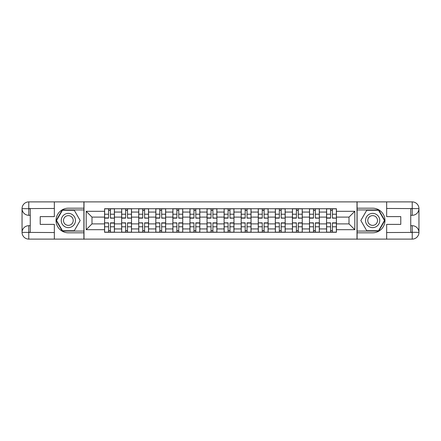 <?xml version="1.0" encoding="UTF-8"?>
<svg xmlns="http://www.w3.org/2000/svg" width="441" height="441" viewBox="0 0 441 441"><rect width="100%" height="100%" fill="white"/><g stroke="black" fill="none" stroke-linecap="round" stroke-linejoin="round"><path stroke-width="0.66" d="M51.388 239.11L389.612 239.11M389.612 201.89L51.388 201.89M121.655 232.269L121.655 212.071L114.434 212.071L114.434 232.269M114.434 212.071L114.434 208.731M121.655 212.071L121.655 208.731M131.512 208.731L131.512 232.269M138.733 232.269L138.733 208.731M148.584 208.731L148.584 232.269M155.811 232.269L155.811 208.731M165.662 208.731L165.662 232.269M172.883 232.269L172.883 208.731M182.734 208.731L182.734 232.269M189.961 232.269L189.961 208.731M199.812 208.731L199.812 232.269M207.038 232.269L207.038 208.731M216.889 208.731L216.889 232.269M224.111 232.269L224.111 208.731M233.962 208.731L233.962 232.269M241.188 232.269L241.188 208.731M251.039 208.731L251.039 232.269M258.266 232.269L258.266 208.731M268.117 208.731L268.117 232.269M275.338 232.269L275.338 208.731M285.189 208.731L285.189 232.269M292.416 232.269L292.416 208.731M302.267 208.731L302.267 232.269M309.488 232.269L309.488 208.731M319.345 208.731L319.345 232.269M326.566 232.269L326.566 208.731M326.566 223.896L319.345 223.896M309.488 223.896L302.267 223.896M292.416 223.896L285.189 223.896M275.338 223.896L268.117 223.896M258.266 223.896L251.039 223.896M241.188 223.896L233.962 223.896M224.111 223.896L216.889 223.896M207.038 223.896L199.812 223.896M189.961 223.896L182.734 223.896M172.883 223.896L165.662 223.896M155.811 223.896L148.584 223.896M138.733 223.896L131.512 223.896M121.655 223.896L114.434 223.896M326.566 217.104L319.345 217.104M309.488 217.104L302.267 217.104M292.416 217.104L285.189 217.104M275.338 217.104L268.117 217.104M258.266 217.104L251.039 217.104M241.188 217.104L233.962 217.104M224.111 217.104L216.889 217.104M207.038 217.104L199.812 217.104M189.961 217.104L182.734 217.104M172.883 217.104L165.662 217.104M155.811 217.104L148.584 217.104M138.733 217.104L131.512 217.104M121.655 217.104L114.434 217.104M91.993 223.896L104.583 223.896L104.583 217.104L91.993 217.104L91.993 223.896L86.193 229.695L86.193 211.305L104.583 211.305L104.583 217.104M336.417 217.104L336.417 223.896L349.007 223.896L349.007 217.104L336.417 217.104L336.417 208.731L104.583 208.731L104.583 211.305M336.417 211.305L354.807 211.305L354.807 229.695L336.417 229.695L336.417 223.896M104.583 223.896L104.583 232.269L336.417 232.269L336.417 229.695M104.583 229.695L86.193 229.695M356.995 239.27L356.995 201.73M84.005 239.27L84.005 201.73M110.437 230.626L108.58 230.626M108.58 210.374L110.437 210.374M127.515 230.626L125.652 230.626M125.652 210.374L127.515 210.374M144.587 230.626L142.73 230.626M142.73 210.374L144.587 210.374M161.665 230.626L159.807 230.626M159.807 210.374L161.665 210.374M178.743 230.626L176.88 230.626M176.88 210.374L178.743 210.374M195.815 230.626L193.957 230.626M193.957 210.374L195.815 210.374M212.893 230.626L211.03 230.626M211.03 210.374L212.893 210.374M229.97 230.626L228.107 230.626M228.107 210.374L229.97 210.374M247.043 230.626L245.185 230.626M245.185 210.374L247.043 210.374M264.12 230.626L262.257 230.626M262.257 210.374L264.12 210.374M281.193 230.626L279.335 230.626M279.335 210.374L281.193 210.374M298.27 230.626L296.413 230.626M296.413 210.374L298.27 210.374M315.348 230.626L313.485 230.626M313.485 210.374L315.348 210.374M332.42 230.626L330.563 230.626M330.563 210.374L332.42 210.374M86.193 211.305L91.993 217.104M349.007 223.896L354.807 229.695M349.007 217.104L354.807 211.305M110.437 217.915L114.379 218.146L110.437 218.146L110.437 208.841L114.379 208.841L108.58 208.841L108.58 218.146L104.638 218.146L104.638 208.841L108.58 208.841L104.638 208.841M114.379 217.915L114.379 208.841M108.58 210.263L110.437 210.263M108.58 223.085L104.638 222.854L108.58 222.854L108.58 232.159L104.638 232.159L110.437 232.159L110.437 222.854L114.379 222.854L114.379 232.159L110.437 232.159L114.379 232.159M104.638 223.085L104.638 232.159M110.437 230.737L108.58 230.737M127.515 217.915L131.457 218.146L127.515 218.146L127.515 208.841L131.457 208.841L125.652 208.841L125.652 218.146L121.71 218.146L121.71 208.841L125.652 208.841L121.71 208.841M131.457 217.915L131.457 208.841M125.652 210.263L127.515 210.263M144.587 217.915L148.529 218.146L144.587 218.146L144.587 208.841L148.529 208.841L142.73 208.841L142.73 218.146L138.788 218.146L138.788 208.841L142.73 208.841L138.788 208.841M148.529 217.915L148.529 208.841M142.73 210.263L144.587 210.263M30.258 215.302L28.781 215.302A6.731 6.731 0 0 1 22.05 208.626A6.731 6.731 0 0 1 28.781 201.89L83.895 201.89L83.895 208.185L68.349 208.185A12.315 12.315 0 0 0 56.035 220.5A12.315 12.315 0 0 0 68.349 232.815L83.895 232.815L83.895 239.11L28.781 239.11A6.731 6.731 0 0 1 22.05 232.374A6.731 6.731 0 0 1 28.781 225.698L30.258 225.698M83.895 232.815L83.895 208.185M54.342 201.89L54.342 216.614L40.219 216.614L40.219 224.386L54.342 224.386L54.342 239.11M28.781 215.302A6.731 6.731 0 0 1 22.05 208.626L28.781 208.731L28.781 215.302A6.731 6.731 0 0 1 22.05 208.626L22.05 232.374L54.342 232.539M28.781 232.539L28.781 239.11A6.731 6.731 0 0 1 22.05 232.374A6.731 6.731 0 0 1 28.781 225.698L28.781 232.269L30.258 232.269L30.258 208.731L28.781 208.731M83.895 209.938L62.253 209.938L56.156 220.5L62.253 231.062L83.895 231.062M410.742 225.698L412.219 225.698A6.731 6.731 0 0 1 418.95 232.374A6.731 6.731 0 0 1 412.219 239.11L357.105 239.11L357.105 232.815L372.651 232.815A12.315 12.315 0 0 0 384.965 220.5A12.315 12.315 0 0 0 372.651 208.185L357.105 208.185L357.105 201.89L412.219 201.89A6.731 6.731 0 0 1 418.95 208.626A6.731 6.731 0 0 1 412.219 215.302L410.742 215.302M357.105 208.185L357.105 232.815M386.658 239.11L386.658 224.386L400.781 224.386L400.781 216.614L386.658 216.614L386.658 201.89M412.219 225.698A6.731 6.731 0 0 1 418.95 232.374L412.219 232.269L412.219 225.698A6.731 6.731 0 0 1 418.95 232.374L418.95 208.626L386.658 208.461M412.219 208.461L412.219 201.89A6.731 6.731 0 0 1 418.95 208.626A6.731 6.731 0 0 1 412.219 215.302L412.219 208.731L410.742 208.731L410.742 232.269L412.219 232.269M357.105 231.062L378.747 231.062L384.844 220.5L378.747 209.938L357.105 209.938M61.238 220.5A7.117 7.117 0 0 0 68.349 227.617A7.117 7.117 0 0 0 75.466 220.5A7.117 7.117 0 0 0 68.349 213.383A7.117 7.117 0 0 0 61.238 220.5M63.482 220.5A4.873 4.873 0 0 0 68.349 225.373A4.873 4.873 0 0 0 73.223 220.5A4.873 4.873 0 0 0 68.349 215.627A4.873 4.873 0 0 0 63.482 220.5M74.259 210.263L80.168 220.5L74.259 230.737L62.44 230.737L56.536 220.5L62.44 210.263L74.259 210.263M365.534 220.5A7.117 7.117 0 0 0 372.651 227.617A7.117 7.117 0 0 0 379.762 220.5A7.117 7.117 0 0 0 372.651 213.383A7.117 7.117 0 0 0 365.534 220.5M367.777 220.5A4.873 4.873 0 0 0 372.651 225.373A4.873 4.873 0 0 0 377.518 220.5A4.873 4.873 0 0 0 372.651 215.627A4.873 4.873 0 0 0 367.777 220.5M378.56 210.263L384.464 220.5L378.56 230.737L366.741 230.737L360.832 220.5L366.741 210.263L378.56 210.263M125.652 223.085L121.71 222.854L125.652 222.854L125.652 232.159L121.71 232.159L127.515 232.159L127.515 222.854L131.457 222.854L131.457 232.159L127.515 232.159L131.457 232.159M121.71 223.085L121.71 232.159M127.515 230.737L125.652 230.737M142.73 223.085L138.788 222.854L142.73 222.854L142.73 232.159L138.788 232.159L144.587 232.159L144.587 222.854L148.529 222.854L148.529 232.159L144.587 232.159L148.529 232.159M138.788 223.085L138.788 232.159M144.587 230.737L142.73 230.737M161.665 217.915L165.607 218.146L161.665 218.146L161.665 208.841L165.607 208.841L159.807 208.841L159.807 218.146L155.866 218.146L155.866 208.841L159.807 208.841L155.866 208.841M165.607 217.915L165.607 208.841M159.807 210.263L161.665 210.263M178.743 217.915L182.684 218.146L178.743 218.146L178.743 208.841L182.684 208.841L176.88 208.841L176.88 218.146L172.938 218.146L172.938 208.841L176.88 208.841L172.938 208.841M182.684 217.915L182.684 208.841M176.88 210.263L178.743 210.263M195.815 217.915L199.756 218.146L195.815 218.146L195.815 208.841L199.756 208.841L193.957 208.841L193.957 218.146L190.016 218.146L190.016 208.841L193.957 208.841L190.016 208.841M199.756 217.915L199.756 208.841M193.957 210.263L195.815 210.263M159.807 223.085L155.866 222.854L159.807 222.854L159.807 232.159L155.866 232.159L161.665 232.159L161.665 222.854L165.607 222.854L165.607 232.159L161.665 232.159L165.607 232.159M155.866 223.085L155.866 232.159M161.665 230.737L159.807 230.737M176.88 223.085L172.938 222.854L176.88 222.854L176.88 232.159L172.938 232.159L178.743 232.159L178.743 222.854L182.684 222.854L182.684 232.159L178.743 232.159L182.684 232.159M172.938 223.085L172.938 232.159M178.743 230.737L176.88 230.737M193.957 223.085L190.016 222.854L193.957 222.854L193.957 232.159L190.016 232.159L195.815 232.159L195.815 222.854L199.756 222.854L199.756 232.159L195.815 232.159L199.756 232.159M190.016 223.085L190.016 232.159M195.815 230.737L193.957 230.737M212.893 217.915L216.834 218.146L212.893 218.146L212.893 208.841L216.834 208.841L211.03 208.841L211.03 218.146L207.094 218.146L207.094 208.841L211.03 208.841L207.094 208.841M216.834 217.915L216.834 208.841M211.03 210.263L212.893 210.263M211.03 223.085L207.094 222.854L211.03 222.854L211.03 232.159L207.094 232.159L212.893 232.159L212.893 222.854L216.834 222.854L216.834 232.159L212.893 232.159L216.834 232.159M207.094 223.085L207.094 232.159M212.893 230.737L211.03 230.737M229.97 217.915L233.906 218.146L229.97 218.146L229.97 208.841L233.906 208.841L228.107 208.841L228.107 218.146L224.166 218.146L224.166 208.841L228.107 208.841L224.166 208.841M233.906 217.915L233.906 208.841M228.107 210.263L229.97 210.263M228.107 223.085L224.166 222.854L228.107 222.854L228.107 232.159L224.166 232.159L229.97 232.159L229.97 222.854L233.906 222.854L233.906 232.159L229.97 232.159L233.906 232.159M224.166 223.085L224.166 232.159M229.97 230.737L228.107 230.737M247.043 217.915L250.984 218.146L247.043 218.146L247.043 208.841L250.984 208.841L245.185 208.841L245.185 218.146L241.244 218.146L241.244 208.841L245.185 208.841L241.244 208.841M250.984 217.915L250.984 208.841M245.185 210.263L247.043 210.263M245.185 223.085L241.244 222.854L245.185 222.854L245.185 232.159L241.244 232.159L247.043 232.159L247.043 222.854L250.984 222.854L250.984 232.159L247.043 232.159L250.984 232.159M241.244 223.085L241.244 232.159M247.043 230.737L245.185 230.737M264.12 217.915L268.062 218.146L264.12 218.146L264.12 208.841L268.062 208.841L262.257 208.841L262.257 218.146L258.316 218.146L258.316 208.841L262.257 208.841L258.316 208.841M268.062 217.915L268.062 208.841M262.257 210.263L264.12 210.263M262.257 223.085L258.316 222.854L262.257 222.854L262.257 232.159L258.316 232.159L264.12 232.159L264.12 222.854L268.062 222.854L268.062 232.159L264.12 232.159L268.062 232.159M258.316 223.085L258.316 232.159M264.12 230.737L262.257 230.737M281.193 217.915L285.134 218.146L281.193 218.146L281.193 208.841L285.134 208.841L279.335 208.841L279.335 218.146L275.393 218.146L275.393 208.841L279.335 208.841L275.393 208.841M285.134 217.915L285.134 208.841M279.335 210.263L281.193 210.263M279.335 223.085L275.393 222.854L279.335 222.854L279.335 232.159L275.393 232.159L281.193 232.159L281.193 222.854L285.134 222.854L285.134 232.159L281.193 232.159L285.134 232.159M275.393 223.085L275.393 232.159M281.193 230.737L279.335 230.737M298.27 217.915L302.212 218.146L298.27 218.146L298.27 208.841L302.212 208.841L296.413 208.841L296.413 218.146L292.471 218.146L292.471 208.841L296.413 208.841L292.471 208.841M302.212 217.915L302.212 208.841M296.413 210.263L298.27 210.263M296.413 223.085L292.471 222.854L296.413 222.854L296.413 232.159L292.471 232.159L298.27 232.159L298.27 222.854L302.212 222.854L302.212 232.159L298.27 232.159L302.212 232.159M292.471 223.085L292.471 232.159M298.27 230.737L296.413 230.737M315.348 217.915L319.29 218.146L315.348 218.146L315.348 208.841L319.29 208.841L313.485 208.841L313.485 218.146L309.543 218.146L309.543 208.841L313.485 208.841L309.543 208.841M319.29 217.915L319.29 208.841M313.485 210.263L315.348 210.263M313.485 223.085L309.543 222.854L313.485 222.854L313.485 232.159L309.543 232.159L315.348 232.159L315.348 222.854L319.29 222.854L319.29 232.159L315.348 232.159L319.29 232.159M309.543 223.085L309.543 232.159M315.348 230.737L313.485 230.737M332.42 217.915L336.362 218.146L332.42 218.146L332.42 208.841L336.362 208.841L330.563 208.841L330.563 218.146L326.621 218.146L326.621 208.841L330.563 208.841L326.621 208.841M336.362 217.915L336.362 208.841M330.563 210.263L332.42 210.263M330.563 223.085L326.621 222.854L330.563 222.854L330.563 232.159L326.621 232.159L332.42 232.159L332.42 222.854L336.362 222.854L336.362 232.159L332.42 232.159L336.362 232.159M326.621 223.085L326.621 232.159M332.42 230.737L330.563 230.737M309.488 212.071L302.267 212.071M292.416 212.071L285.189 212.071M275.338 212.071L268.117 212.071M258.266 212.071L251.039 212.071M241.188 212.071L233.962 212.071M224.111 212.071L216.889 212.071M207.038 212.071L199.812 212.071M189.961 212.071L182.734 212.071M172.883 212.071L165.662 212.071M155.811 212.071L148.584 212.071M138.733 212.071L131.512 212.071M326.566 212.071L319.345 212.071M309.488 228.929L302.267 228.929M292.416 228.929L285.189 228.929M275.338 228.929L268.117 228.929M258.266 228.929L251.039 228.929M241.188 228.929L233.962 228.929M224.111 228.929L216.889 228.929M207.038 228.929L199.812 228.929M189.961 228.929L182.734 228.929M172.883 228.929L165.662 228.929M155.811 228.929L148.584 228.929M138.733 228.929L131.512 228.929M121.655 228.929L114.434 228.929M326.566 228.929L319.345 228.929M110.437 214.221L114.379 214.221M104.638 217.915L108.58 217.915M104.638 214.221L108.58 214.221M108.58 226.779L104.638 226.779M114.379 223.085L110.437 223.085M114.379 226.779L110.437 226.779M127.515 214.221L131.457 214.221M121.71 217.915L125.652 217.915M121.71 214.221L125.652 214.221M144.587 214.221L148.529 214.221M138.788 217.915L142.73 217.915M138.788 214.221L142.73 214.221M54.342 208.461L28.626 208.576M22.05 232.374A6.731 6.731 0 0 1 28.781 225.698M22.05 208.626A6.731 6.731 0 0 1 28.781 201.89L28.781 208.461M386.658 232.539L412.374 232.424M418.95 208.626A6.731 6.731 0 0 1 412.219 215.302M418.95 232.374A6.731 6.731 0 0 1 412.219 239.11L412.219 232.539M125.652 226.779L121.71 226.779M131.457 223.085L127.515 223.085M131.457 226.779L127.515 226.779M142.73 226.779L138.788 226.779M148.529 223.085L144.587 223.085M148.529 226.779L144.587 226.779M161.665 214.221L165.607 214.221M155.866 217.915L159.807 217.915M155.866 214.221L159.807 214.221M178.743 214.221L182.684 214.221M172.938 217.915L176.88 217.915M172.938 214.221L176.88 214.221M195.815 214.221L199.756 214.221M190.016 217.915L193.957 217.915M190.016 214.221L193.957 214.221M159.807 226.779L155.866 226.779M165.607 223.085L161.665 223.085M165.607 226.779L161.665 226.779M176.88 226.779L172.938 226.779M182.684 223.085L178.743 223.085M182.684 226.779L178.743 226.779M193.957 226.779L190.016 226.779M199.756 223.085L195.815 223.085M199.756 226.779L195.815 226.779M212.893 214.221L216.834 214.221M207.094 217.915L211.03 217.915M207.094 214.221L211.03 214.221M211.03 226.779L207.094 226.779M216.834 223.085L212.893 223.085M216.834 226.779L212.893 226.779M229.97 214.221L233.906 214.221M224.166 217.915L228.107 217.915M224.166 214.221L228.107 214.221M228.107 226.779L224.166 226.779M233.906 223.085L229.97 223.085M233.906 226.779L229.97 226.779M247.043 214.221L250.984 214.221M241.244 217.915L245.185 217.915M241.244 214.221L245.185 214.221M245.185 226.779L241.244 226.779M250.984 223.085L247.043 223.085M250.984 226.779L247.043 226.779M264.12 214.221L268.062 214.221M258.316 217.915L262.257 217.915M258.316 214.221L262.257 214.221M262.257 226.779L258.316 226.779M268.062 223.085L264.12 223.085M268.062 226.779L264.12 226.779M281.193 214.221L285.134 214.221M275.393 217.915L279.335 217.915M275.393 214.221L279.335 214.221M279.335 226.779L275.393 226.779M285.134 223.085L281.193 223.085M285.134 226.779L281.193 226.779M298.27 214.221L302.212 214.221M292.471 217.915L296.413 217.915M292.471 214.221L296.413 214.221M296.413 226.779L292.471 226.779M302.212 223.085L298.27 223.085M302.212 226.779L298.27 226.779M315.348 214.221L319.29 214.221M309.543 217.915L313.485 217.915M309.543 214.221L313.485 214.221M313.485 226.779L309.543 226.779M319.29 223.085L315.348 223.085M319.29 226.779L315.348 226.779M332.42 214.221L336.362 214.221M326.621 217.915L330.563 217.915M326.621 214.221L330.563 214.221M330.563 226.779L326.621 226.779M336.362 223.085L332.42 223.085M336.362 226.779L332.42 226.779"/></g></svg>
